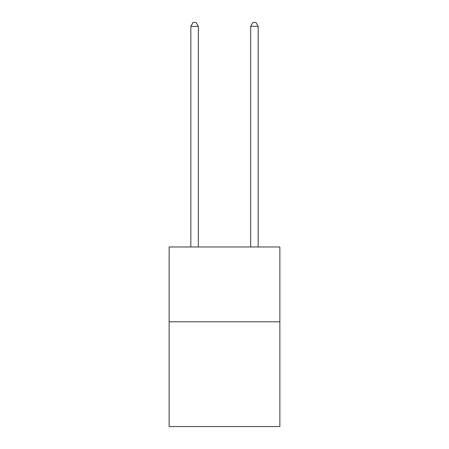 <?xml version="1.0" encoding="UTF-8"?>
<svg xmlns="http://www.w3.org/2000/svg" width="449" height="449" viewBox="0 0 449 449"><rect width="100%" height="100%" fill="white"/><g stroke="black" fill="none" stroke-linecap="round" stroke-linejoin="round"><path stroke-width="0.67" d="M279.867 321.798L279.867 426.55L169.133 426.55L169.133 246.978L279.867 246.978L279.867 321.798L169.133 321.798M198.312 246.978L198.312 26.339L190.831 26.339L190.831 246.978M190.831 26.339L193.076 22.45L196.067 22.45L198.312 26.339M258.169 246.978L258.169 26.339L250.688 26.339L250.688 246.978M250.688 26.339L252.933 22.45L255.924 22.45L258.169 26.339"/></g></svg>
